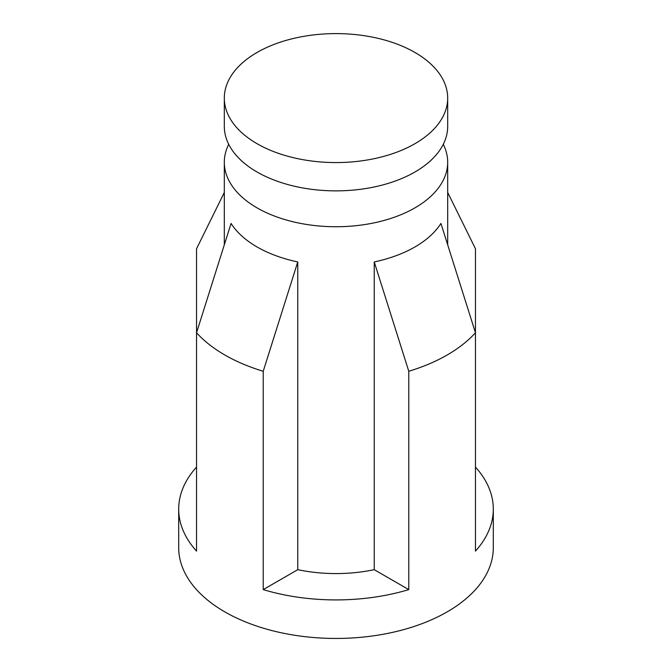 <?xml version="1.0" encoding="UTF-8"?>
<svg xmlns="http://www.w3.org/2000/svg" width="672" height="672" viewBox="0 0 672 672"><rect width="100%" height="100%" fill="white"/><g stroke="black" fill="none" stroke-linecap="round" stroke-linejoin="round"><path stroke-width="1.01" d="M196.543 467.082A157.307 90.821 0 0 0 178.693 509.09A157.307 90.821 0 0 0 196.543 551.107L196.543 332.758L231.067 223.432A111.686 64.478 180 0 0 257.023 246.943A111.686 64.478 180 0 0 297.755 261.929L263.222 371.263L263.222 589.613L297.755 569.68A111.686 64.478 0 0 0 374.245 569.68L408.778 589.613L408.778 371.263L374.245 261.929L374.245 569.68M408.778 371.263A157.307 90.821 0 0 0 475.457 332.758L475.457 551.107A157.307 90.821 0 0 0 493.307 509.09A157.307 90.821 0 0 0 475.457 467.082M263.222 589.613A157.307 90.821 0 0 0 408.778 589.613M374.245 261.929A111.686 64.478 180 0 0 440.933 223.432L475.457 332.758L475.457 248.732L447.686 192.469M493.307 509.09L493.307 547.63A157.307 90.821 180 0 1 408.778 628.144A157.307 90.821 180 0 1 178.693 547.63L178.693 509.09M224.314 192.469L196.543 248.732L196.543 332.758A157.307 90.821 0 0 0 263.222 371.263M297.755 261.929L297.755 569.68M228.724 144.32A111.686 64.478 0 0 0 224.314 162.254A111.686 64.478 0 0 0 257.023 207.85A111.686 64.478 0 0 0 378.739 221.827A111.686 64.478 0 0 0 447.686 162.254A111.686 64.478 0 0 0 443.276 144.32M447.686 98.078L447.686 126.386A111.686 64.478 180 0 1 378.739 185.959A111.686 64.478 180 0 1 257.023 171.982A111.686 64.478 180 0 1 224.314 126.386L224.314 98.078A111.686 64.478 180 0 1 336 33.6A111.686 64.478 180 0 1 447.686 98.078A111.686 64.478 180 0 1 378.739 157.66A111.686 64.478 180 0 1 257.023 143.682A111.686 64.478 180 0 1 224.314 98.078M447.686 244.432L447.686 162.254M224.314 244.432L224.314 162.254"/></g></svg>
